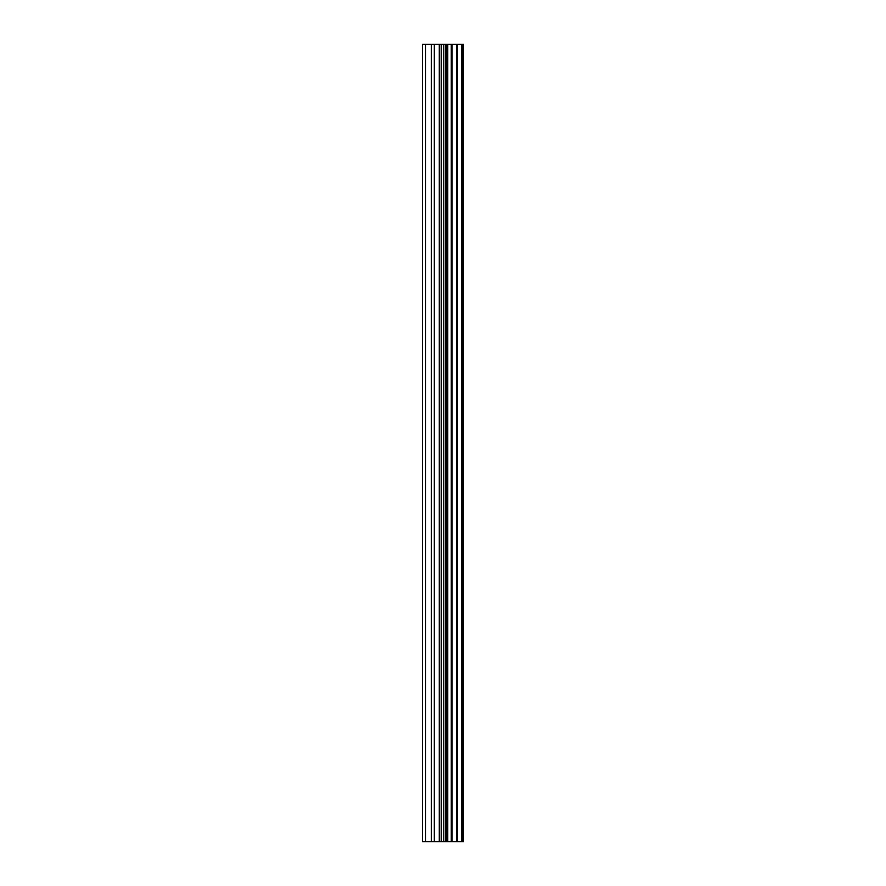 <?xml version="1.0" encoding="UTF-8"?>
<svg xmlns="http://www.w3.org/2000/svg" width="886" height="886" viewBox="0 0 886 886"><rect width="100%" height="100%" fill="white"/><g stroke="black" fill="none" stroke-linecap="round" stroke-linejoin="round"><path stroke-width="1.33" d="M439.268 841.7L463.622 841.7L463.622 44.3L422.378 44.3L422.378 841.7L439.268 841.7L439.268 44.3M461.584 841.7L461.584 44.3M457.397 841.7L457.397 44.3M456.7 841.7L456.7 44.3M451.273 841.7L451.273 44.3M447.751 841.7L447.751 44.3M445.747 841.7L445.747 44.3M441.228 841.7L441.228 44.3M431.371 841.7L431.371 44.3M425.679 841.7L425.679 44.3M462.259 841.7L462.259 44.3M452.093 841.7L452.093 44.3M446.644 841.7L446.644 44.3M443.797 841.7L443.797 44.3M434.306 841.7L434.306 44.3"/></g></svg>
